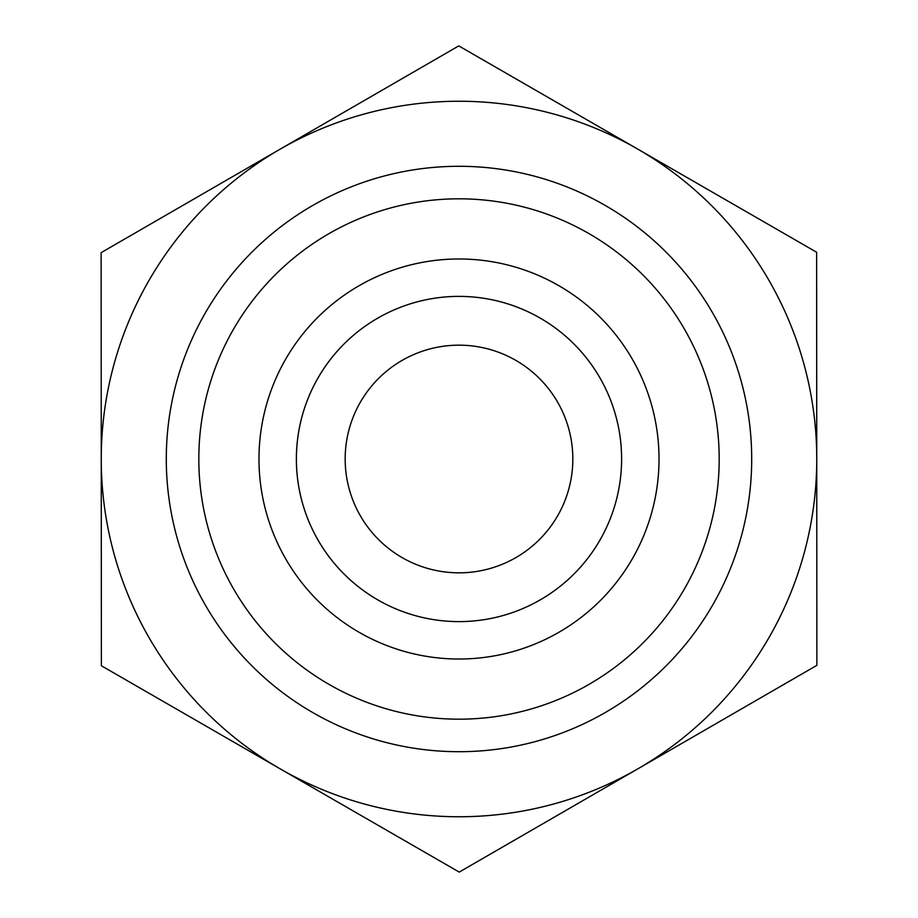 <?xml version="1.0" encoding="UTF-8"?>
<svg xmlns="http://www.w3.org/2000/svg" width="918" height="918" viewBox="0 0 918 918"><rect width="100%" height="100%" fill="white"/><g stroke="black" fill="none" stroke-linecap="round" stroke-linejoin="round"><path stroke-width="1.38" d="M816.63 252.243L816.871 665.343L459.241 872.1L101.37 665.757L101.129 252.657L458.759 45.9L816.63 252.243M572.832 459A113.832 113.832 0 0 1 459 572.832A113.832 113.832 0 0 1 345.168 459A113.832 113.832 0 0 1 459 345.168A113.832 113.832 0 0 1 572.832 459M816.756 458.793A357.756 357.756 0 0 0 279.944 149.278A357.756 357.756 0 0 0 280.3 768.928A357.756 357.756 0 0 0 816.756 459M296.388 459A162.612 162.612 0 0 0 459 621.612A162.612 162.612 0 0 0 621.612 459A162.612 162.612 0 0 0 459 296.388A162.612 162.612 0 0 0 296.388 459M258.979 459A200.021 200.021 0 0 1 459 258.979A200.021 200.021 0 0 1 659.021 459A200.021 200.021 0 0 1 459 659.021A200.021 200.021 0 0 1 258.979 459M621.612 459A162.612 162.612 0 0 0 377.688 318.167A162.612 162.612 0 0 0 377.688 599.833A162.612 162.612 0 0 0 621.612 459M751.704 459A292.704 292.704 0 0 0 312.648 205.506A292.704 292.704 0 0 0 312.648 712.494A292.704 292.704 0 0 0 751.704 459M719.184 459A260.184 260.184 0 0 1 328.908 684.323A260.184 260.184 0 0 1 328.908 233.677A260.184 260.184 0 0 1 719.184 459"/></g></svg>
